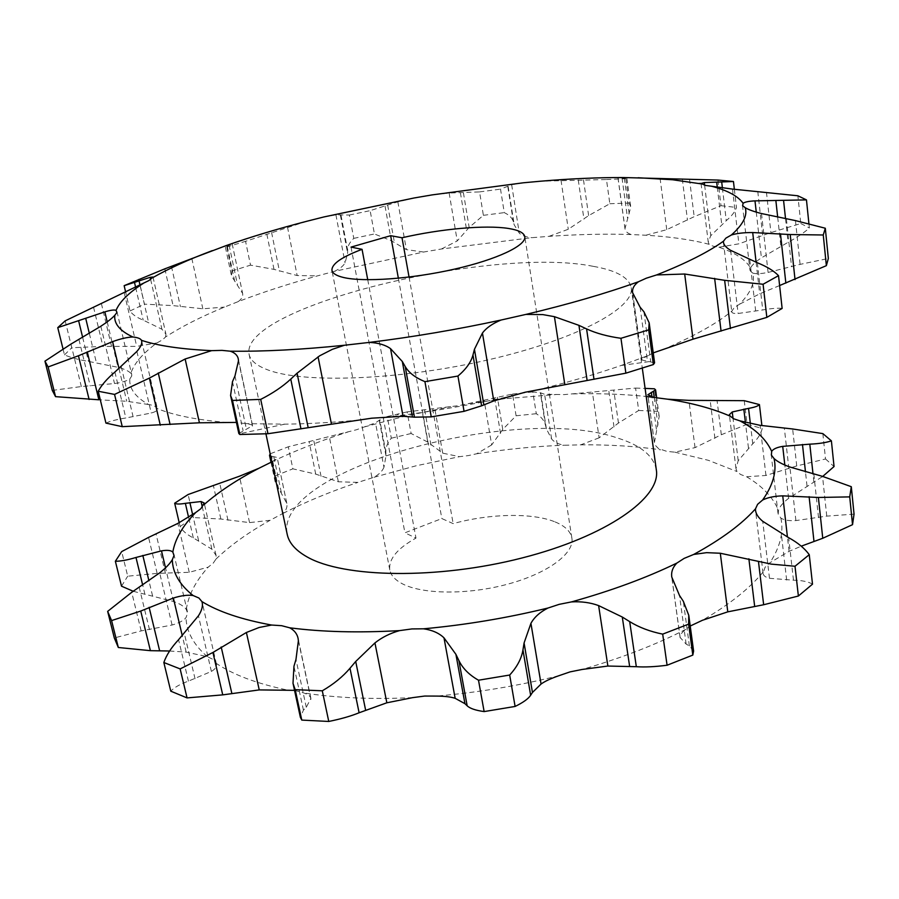 <?xml version="1.0" encoding="UTF-8"?>
<svg xmlns="http://www.w3.org/2000/svg" width="899" height="899" viewBox="0 0 899 899"><rect width="100%" height="100%" fill="white"/><g stroke="black" fill="none" stroke-linecap="round" stroke-linejoin="round"><path stroke-width="0.67" stroke-dasharray="4.5 3.37" d="M555.133 521.937C565.055 525.994 570.64 531.399 571.888 538.153C574.562 553.334 548.019 573.27 507.946 584.103C467.963 595.014 422.036 594.475 401.887 583.552C394.863 579.754 390.829 575.214 389.784 569.932C388.503 559.122 397.234 548.514 415.979 538.096L404.921 532.815L441.847 518.566L453.163 523.623C489.584 513.52 532.5 512.576 555.133 521.937M409.056 277.061L453.163 523.623M52.288 390.413L81.337 386.559L114.51 383.525C121.747 382.48 126.849 380.962 129.804 378.973L131.816 375.827L130.838 373.31C134.108 363.432 142.806 353.318 156.932 342.946L162.539 339.811L165.618 336.923C181.564 326.618 201.151 316.684 224.402 307.11L238.235 301.592C262.587 292.265 289.006 283.691 317.493 275.869L334.271 271.397L423.631 252.035L441.476 248.989L531.848 237.673L549.019 236.347C578.248 234.324 605.656 233.729 631.244 234.549L645.83 235.223C670.418 236.673 691.533 239.707 709.187 244.326L712.783 246.079L718.897 247.236C734.809 252.54 745.361 259.44 750.553 267.936L750.114 270.711L752.721 273.082C755.317 282.23 750.912 292.613 739.517 304.233L734.168 307.694L731.865 311.11C717.245 323.146 695.399 335.484 666.305 348.138M65.189 320.853L71.774 347.744L102.924 346.407L136.704 346.385L156.932 342.946M138.727 279.095L144.458 304.132L173.08 305.615L202.837 308.795L224.402 307.11M306.806 221.266L245.562 241.314L250.518 265.149L274.004 269.363L297.164 275.543L317.493 275.869M414.147 197.971L397.852 201.837L370.141 210.647L374.433 233.965L391.301 240.718L406.382 249.619L423.631 252.035M523.342 182.789L511.666 184.756L500.518 189.127L504.26 212.636C509.216 214.94 512.25 217.985 513.351 221.772L514.206 224.817L519.262 233.111C521.78 235.56 525.971 237.089 531.848 237.673M623.457 177.541L617.95 177.699L626.861 178.429L625.828 178.687L629.143 203.062L630.761 207.107L624.962 228.649C625.344 231.324 627.435 233.291 631.244 234.549M734.348 189.273L736.472 207.444C735.292 211.434 731.898 215.839 726.28 220.66L710.772 235.684L708.232 242.123L709.187 244.326M808.898 223.48L809.37 227.986C804.167 232.639 797.076 237.415 788.075 242.314L761.419 257.844C755.722 261.631 752.103 265.003 750.553 267.936M779.613 285.545L759.7 293.827L739.517 304.233M238.819 433.532L252.585 425.677C252.372 424.867 250.102 424.182 245.775 423.631L236.415 422.406M593.082 266.306C491.809 245.91 239.516 306.817 249.09 354.318C250.372 360.521 256.631 365.713 267.868 369.916C303.884 383.727 400.853 380.165 489.067 359.645C577.439 339.238 635.099 307.694 631.21 287.635C629.086 277.499 616.388 270.397 593.082 266.306M656.337 469.941C653.73 455.962 640.908 445.365 617.894 438.139C517.509 403.022 273.566 469.098 287.208 534.366M133.277 591.295L173.496 601.487C179.755 603.645 184.025 606.308 186.318 609.488L187.565 613.264L185.981 617.68C183.452 620.703 178.822 623.142 172.08 625.019L141.165 630.907L114.308 637.953M179.204 522.69L180.092 526.488C182.385 530.781 186.801 534.59 193.319 537.917L211.894 549.199L216.063 555.402L215.985 559.066L213.31 563.044L208.197 567.157L189.251 572.303L157.156 573.371L127.714 576.192L121.691 551.581M270.194 453.995L275.229 475.863L275.173 481.999L286.815 503.361C287.523 506.8 286.275 510.138 283.061 513.363L270.116 520.285L249.562 522.611L220.884 519.026L193.409 517.577L188.116 494.517M271.858 461.85L272.116 461.659C275.611 459.625 277.285 458.243 277.162 457.479L270.61 455.984M383.952 467.278C382.423 471.031 379.086 474.369 373.928 477.29L357.959 482.392L338.339 481.774L315.718 474.11L292.872 468.84L288.287 446.792L356.633 429.711L375.501 422.856L379.76 419.912L387.244 416.54L391.312 438.195C387.514 442.701 385.693 447.331 385.84 452.073L386.008 455.883L383.952 467.278L375.501 422.856M491.674 444.915L476.684 453.77L468.154 455.613L459.513 456.67L442.713 453.163L427.744 442.083L411.124 433.509L407.146 411.877L459.456 405.539L512.554 394.043L516.093 415.776L502.743 429.419L491.674 444.915L484.19 400.583M599.127 437.813L580.653 444.859L564.01 445.241C558.301 444.173 554.166 442.083 551.615 438.993L546.39 428.812L545.457 425.126C544.288 420.597 541.232 416.788 536.287 413.709L532.815 391.919L540.355 392.751L544.58 394.256L564.134 394.616L635.582 388.087L638.706 410.472L618.467 423.036L599.127 437.813L592.43 392.515M744.26 400.684L747.069 424.306L721.324 434.745L695.039 447.623L674.857 452.163L666.912 451.41L658.439 448.5L655.798 445.848L654.416 442.668L659.192 416.394L657.495 411.349L654.427 388.806M822.855 433.61L825.518 458.973L796.739 465.94L765.948 475.459L746.575 476.74L740.574 474.47L736.989 471.537L735.955 468.57L738.191 460.715L752.755 443.78C758.014 438.498 761.161 433.385 762.206 428.452L761.88 425.587M854.05 514.127L826.754 516.127L795.896 520.577C789.064 520.982 784.052 520.15 780.86 518.06L778.208 514.318L778.467 510.261C779.804 506.485 783.175 502.519 788.592 498.361L822.72 476.425M812.505 584.159C808.381 581.675 802.043 580.361 793.48 580.203L769.488 578.293C765.543 577.372 763.397 575.708 763.06 573.292L765.083 567.258L770.016 562.673L789.064 551.357L801.256 546.176M693.612 651.045L689.398 645.909L686.139 644.122L680.06 637.369C679.801 635.121 681.745 632.435 685.892 629.3L690.218 626.03M294.524 690.342L303.716 692.938C308.02 694.455 310.425 696.242 310.908 698.309L306.289 707.322L303.435 710.109L300.378 717.323M169.608 651.011L186.16 652.112L207.321 656.663L213.13 659.439L216.434 664.035C216.985 666.62 215.299 669.081 211.377 671.429L188.43 681.139C180.205 684.06 174.316 687.398 170.776 691.174M674.857 452.163L708.401 460.322L736.989 471.537M747.069 424.306L762.206 428.452M653.236 352.891L648.561 355.42L621.22 365.455C595.779 374.22 567.999 382.345 537.872 389.795M513.34 395.571C470.312 405.179 427.104 412.484 383.704 417.507M358.937 420.069C332.686 422.485 307.975 423.856 284.814 424.171L245.775 423.631M227.323 422.496C196.96 419.945 173.608 415.316 157.269 408.584C156.314 406.584 153.426 405.224 148.593 404.516C135.412 397.122 129.141 388.604 129.804 378.973M130.838 373.31C128.714 371.04 124.433 369.039 117.983 367.309L88.473 361.409C78.685 359.769 70.684 357.6 64.481 354.88L62.986 348.812M64.481 354.88L71.774 347.744M148.593 404.516L126.737 401.28L98.868 399.785M165.618 336.923L165.933 334.102L161.932 329.225L143.177 320.111C136.614 317.448 132.22 314.392 130.029 310.953L125.703 292.332M130.029 310.953L144.458 304.132M238.235 301.592C241.73 299.007 243.191 296.288 242.629 293.456L231.526 275.993L231.863 270.97L226.795 246.989L225.402 247.101L232.167 243.753L226.368 245.517M226.795 246.989L245.562 241.314M231.863 270.97L250.518 265.149M334.271 271.397C339.71 268.902 343.306 266.059 345.059 262.868L347.621 253.282L347.598 250.102C347.587 246.18 349.655 242.269 353.779 238.37L349.385 215.018L335.923 214.861L323.786 216.974M349.385 215.018L370.141 210.647M353.779 238.37L374.433 233.965M441.476 248.989L457.243 240.932L469.166 227.413L483.381 215.322L479.56 191.903L449.152 193.049L432.172 194.892M479.56 191.903L500.518 189.127M483.381 215.322L504.26 212.636M549.019 236.347L568.269 229.256L588.631 215.614L609.837 203.725L606.465 179.542L540.659 181.205M606.465 179.542L625.828 178.687M609.837 203.725L629.143 203.062M645.83 235.223L666.743 229.661L694.185 216.681L720.998 205.702L717.941 180.058M720.998 205.702L736.472 207.444M718.897 247.236L738.888 243.82L770.915 232.594L800.795 223.514L797.885 195.791M800.795 223.514L809.37 227.986M752.721 273.082C755.879 274.038 761.015 273.824 768.094 272.431L800.088 264.373L828.339 258.485M731.865 311.11L731.775 311.829C731.977 313.167 734.09 313.717 738.113 313.481L762.734 309.953C771.477 308.413 777.938 307.896 782.13 308.424M648.561 355.42C644.032 357.577 641.807 359.094 641.864 359.971L654.584 362.836M105.936 423.103C110.083 421.17 116.713 419.462 125.838 417.979L151.234 413.023C155.628 411.798 157.685 410.45 157.415 408.978L157.269 408.584M572.921 393.908C598.723 393.268 623.153 394.11 646.212 396.448M468.076 403.707L504.406 398.751L556.144 394.515M364.241 426.969L406.067 415.911L450.747 406.64M272.116 461.659C295.31 450.59 320.628 440.679 348.07 431.925M186.318 609.488C188.307 595.295 195.6 581.181 208.197 567.157M215.985 559.066C230.38 545.3 248.416 532.365 270.116 520.285M283.061 513.363C305.885 501.754 330.843 491.427 357.959 482.392M373.928 477.29L416.08 465.794L459.513 456.67M476.684 453.77C506.159 449.152 535.265 446.309 564.01 445.241M580.653 444.859C609.005 444.556 635.66 446.196 660.619 449.803M746.575 476.74C762.307 486.078 772.938 497.248 778.467 510.261M780.86 518.06C783.906 531.792 780.287 546.659 770.016 562.673M763.082 572.056C749.755 588.362 729.539 604.443 702.445 620.276M685.892 629.3C656.023 644.695 621.434 658.079 582.125 669.463M559.032 675.666C518.476 685.813 477.538 692.612 436.24 696.084M412.607 697.646C372.242 699.523 335.945 697.961 303.716 692.938M285.736 689.69C256.069 683.352 232.886 674.576 216.221 663.35M207.321 656.663C193.622 644.74 186.509 631.75 185.981 617.68M121.511 586.182L127.714 576.192M180.092 526.488L193.409 517.577M275.229 475.863L292.872 468.84M270.532 453.68L288.287 446.792M391.312 438.195L411.124 433.509M387.244 416.54L407.146 411.877M516.093 415.776L536.287 413.709M512.554 394.043L532.815 391.919M638.706 410.472L657.495 411.349M635.582 388.087L645.1 388.39M825.518 458.973L834.047 466.536M367.736 279.735L415.979 538.096M398.358 278.229L441.847 518.566M351.026 247.101L404.921 532.815M100.845 326.236L114.51 383.525M124.287 293.007L136.704 346.385M191.824 258.44L202.837 308.795M287.489 227.087L297.164 275.543M397.852 201.837L406.382 249.619M511.666 184.756L519.262 233.111M618.006 177.721L624.906 227.863M704.625 185.194L710.772 235.684M756.261 212.119L761.419 257.844M756.104 262.25L759.7 293.827M238.482 360.735L252.473 426.115M173.496 601.487L165.517 567.831M211.894 549.199L202.342 507.148M286.714 502.946L277.128 457.4M695.039 447.623L688.904 400.358M765.948 475.459L760.093 425.328M795.896 520.577L789.895 467.019M769.488 578.293L762.734 521.296M680.206 637.93L671.991 578.293M186.16 652.112L182.283 635.739M211.377 671.429L198.432 615.804M195.049 678.79L184.351 633.525M188.43 681.139L178.575 639.706M303.435 710.109L293.962 666.238M306.289 707.322L295.973 659.439M310.942 699.388L298.389 640.706M689.398 645.909L683.33 601.285M686.139 644.122L679.487 595.441M793.48 580.203L788.648 537.669M786.659 580.091L781.31 533.646M789.064 551.357L787.434 537.006M826.754 516.127L822.54 476.38M818.528 517.667L813.853 474.189M813.898 482.111L813.022 473.987M807.021 486.112L805.482 471.953M788.592 498.361L784.827 465.03M796.739 465.94L792.648 428.98M788.895 468.716L784.355 428.216M752.755 443.78L750.362 423.586M748.474 448.062L745.417 422.44M738.191 460.715L733.033 418.44M721.324 434.745L717.009 400.111M714.919 438.274L710.143 400.269M657.978 425.103L654.214 397.493M656.382 429.228L651.966 396.92M654.214 441.038L647.909 395.2M618.467 423.036L613.714 390.031M614.028 426.935L608.78 390.672M545.457 425.126L540.355 392.751M546.39 428.812L540.771 393.189M551.615 438.993L544.58 394.256M502.743 429.419L497.394 397.257M500.529 433.397L494.63 398.021M427.744 442.083L421.934 410.011M430.992 445.14L424.62 409.865M442.713 453.163L434.824 408.933M385.84 452.073L379.76 419.912M386.008 455.883L379.311 420.496M315.718 474.11L309.087 441.533M321.055 476.358L313.785 440.544M338.339 481.774L329.394 436.981M278.634 489.067L271.667 456.096M281.32 492.45L273.667 456.186M220.884 519.026L213.288 485.123M227.975 520.274L219.693 483.055M249.562 522.611L239.426 476.234M193.319 537.917L188.588 517.318M198.589 540.569L192.656 514.689M157.156 573.371L148.571 537.411M165.427 573.427L156.066 534.006M189.251 572.303L177.878 523.398M144.93 594.34L142.694 585.137M152.572 595.902L148.953 580.844M141.165 630.907L131.715 592.306M149.492 629.671L139.221 587.429M172.08 625.019L159.651 572.877M114.915 372.029L125.838 417.979M121.264 366.612L133.119 416.799M136.895 351.43L151.234 413.023M118.983 368.556L126.737 401.28M232.493 381.626L243.078 430.621M234.965 375.984L246.461 429.419M643.92 311.762L650.707 361.612M640.088 307.177L647.516 361.533M632.795 293.703L641.953 360.173M757.363 262.755L762.734 309.953M749.766 259.687L755.699 311.211M730.629 250.349L738.113 313.481M795.458 220.603L800.088 264.373M786.4 218.918L791.547 266.767M761.498 213.546L768.094 272.431M785.535 218.76L788.075 242.314M777.691 217.21L780.849 246.236M766.454 192.217L770.915 232.594M757.778 191.487L762.745 235.729M732.494 189.082L738.888 243.82M722.391 187.869L726.28 220.66M717.278 187.149L721.751 224.525M689.499 179.081L694.185 216.681M682.296 178.901L687.488 220.165M660.08 178.328L666.743 229.661M624.311 178.137L629.255 214.4M622.029 178.024L627.491 217.94M583.496 179.935L588.631 215.614M578.271 179.957L583.945 219.176M561.021 180.238L568.269 229.256M507.834 186.812L513.351 221.772M508.126 186.351L514.206 224.817M463.401 192.701L469.166 227.413M460.389 192.667L466.761 230.863M449.152 193.049L457.243 240.932M385.03 206.118L391.301 240.718M387.671 205.129L394.549 243.202M341.024 215.389L347.598 250.102M340.384 215.086L347.621 253.282M335.923 214.861L345.059 262.868M266.834 234.156L274.004 269.363M271.588 232.47L279.443 271.195M227.245 246.101L234.796 281.78M229.133 245.281L237.426 284.545M232.156 243.775L242.55 293.119M164.843 268.823L173.08 305.615M171.428 266.295L180.418 306.694M135.648 287.41L143.177 320.111M140.019 285.14L148.537 322.28M150.639 279.443L161.932 329.225M93.541 307.132L102.924 346.407M101.396 303.604L111.611 346.654M82.652 337.383L88.473 361.409M89.338 333.417L96.407 362.735M107.217 321.853L117.983 367.309M70.931 344.103L81.337 386.559M78.943 339.519L90.237 385.986M571.888 538.153L524.791 236.673M617.95 177.699L624.962 228.649M701.051 183.497L708.232 242.123M742.45 205.129L749.946 270.037M238.269 358.813L252.574 425.677M249.09 354.318L265.924 433.812M187.419 611.747L173.889 554.132M216.063 555.402L204.208 503.058M286.815 503.361L277.162 457.479M763.06 573.292L755.576 510.744M680.071 637.369L671.744 576.967M621.22 365.455L649.404 361.589M284.814 424.171L238.999 433.891M406.067 415.911L396.223 414.383M504.406 398.751L513.172 393.976M216.434 664.035L202.196 602.521M310.897 698.309L298.108 638.515M777.995 513.318L771.185 454.186M735.966 468.57L729.359 414.675M659.192 416.394L656.708 398.111M654.292 441.982L647.831 394.987M275.173 481.999L271.026 462.434M631.21 287.635L642.302 368.107M141.671 340.968L157.415 408.978M632.593 292.658L641.864 359.971M723.47 242.404L731.775 311.829M626.861 178.429L630.761 207.107M225.402 247.101L231.515 275.993M232.167 243.753L242.629 293.456M152.999 277.016L165.933 334.102M116.96 311.605L131.793 374.793M389.784 569.932L331.956 270.329"/><path stroke-width="1.35" d="M402.022 237.763L390.672 235.695L351.026 247.101L362.061 249.326C341.631 257.013 331.596 264.003 331.956 270.329C332.563 273.386 336.372 275.757 343.373 277.454C363.443 282.331 411.54 278.926 454.332 269.172C497.214 259.451 526.499 245.427 524.791 236.673C523.982 232.774 518.543 230.043 508.486 228.458C485.527 224.784 440.78 228.84 402.022 237.763L409.056 277.061M62.986 348.812L57.761 327.641L104.846 311.863C110.521 310.144 114.252 309.638 116.05 310.346L116.937 312.504L114.814 315.279C112.094 318.291 107.442 321.943 100.845 326.236L70.931 344.103L44.95 361.151L52.288 390.413L55.547 396.65L48.119 366.961L44.95 361.151M125.703 292.332L124.152 285.668L150.155 277.341L152.999 277.016L149.054 280.499L65.189 320.853L57.761 327.641M654.584 362.836L653.393 364.544L648.696 329.866L649.168 322.842L643.92 311.762L640.088 307.177L632.593 292.658C632.087 288.658 634.053 285.005 638.504 281.724L646.37 278.173L656.585 274.948L684.69 274.015L724.639 280.319L763.082 284.253L766.836 317.392L782.13 308.424L778.523 275.645C773.915 270.891 766.869 266.598 757.363 262.755L730.629 250.349C726.223 247.663 723.841 245.011 723.47 242.404L723.504 241.157L725.886 238.134L731.348 235.01C736.82 233.324 743.945 232.504 752.71 232.549L790.21 234.538L823.259 234.987L826.361 265.654L828.339 258.485L825.304 228.234L795.458 220.603L761.498 213.546C753.991 211.647 748.564 209.703 745.204 207.691L742.619 205.714L743.113 203.298C744.844 201.983 748.8 201.174 754.991 200.87L806.459 199.881L797.885 195.791L732.494 189.082L705.389 185.396L701.074 183.497L704.299 182.587L733.449 181.508L717.941 180.058L623.457 177.541C597.711 177.485 570.112 178.71 540.659 181.205L523.342 182.789L432.172 194.892L414.147 197.971L323.786 216.974L306.806 221.266C277.937 228.751 251.124 236.83 226.368 245.517L164.843 268.823L124.152 285.668M766.836 317.392L692.994 339.181L653.236 352.891M501.024 320.044L525.937 314.403L542.816 314.594L554.425 316.673L578.934 325.348L586.575 328.899C596.082 333.293 607.533 336.428 620.951 338.294L625.873 373.164L525.128 392.234L493.787 400.92L481.594 405.82L464.053 411.337L457.951 376.052C466.075 369.174 471.087 362.151 472.975 354.981L474.447 349.284L482.448 333.035C486.28 327.91 492.472 323.573 501.024 320.044C457.321 329.483 413.495 336.934 369.545 342.384C378.535 342.912 385.536 345.002 390.537 348.643L402.314 361.522L405.179 366.477C408.742 372.647 415.327 377.704 424.924 381.648L431.25 416.878L414.439 417.181L403.033 416.271L371.692 418.192L267.969 433.723L260.71 399.381C272.768 393.268 282.792 386.503 290.77 379.097L297.086 373.197L319.684 355.79L332.315 349.34L344.463 345.25C301.682 349.655 263.587 351.633 230.189 351.183C234.774 352.7 237.471 355.24 238.269 358.813L238.482 360.735L234.965 375.984L232.493 381.626L230.582 395.493L232.504 400.448L239.887 434.52L238.819 433.532M344.463 345.25L369.545 342.384M236.415 422.406L199.421 422.8L122.253 426.665L114.555 394.414L149.391 378.097L185.138 358.993L211.613 350.655L222.008 350.374L230.189 351.183M265.924 433.812L287.208 534.366C288.984 542.872 295.546 550.345 306.885 556.796C343.306 577.956 437.566 579.686 522.105 557.953C606.803 536.377 661.192 497.585 656.337 469.941L642.302 368.107M646.212 396.448L667.777 399.212C691.927 402.943 712.738 408.584 730.213 416.17L733.809 418.833L739.832 420.833C755.621 429.216 766.229 439.397 771.679 451.354L771.387 455.108L774.028 458.524C776.961 471.188 773.162 485.022 762.622 500.013L757.587 504.339L755.508 508.812C741.877 524.128 721.279 539.344 693.702 554.447L684.139 558.391L676.868 563.077C646.471 577.821 611.331 590.767 571.438 601.914L559.223 604.342L547.997 608.027C506.845 618.051 465.356 624.974 423.553 628.806L411.911 628.929L399.65 630.604C358.813 632.93 322.168 632.008 289.703 627.805L281.657 625.693L271.61 625.041C241.752 619.591 218.524 611.769 201.927 601.6L198.893 598.004L193.083 595.52C179.497 584.642 172.574 572.697 172.327 559.661L174.013 555.548L172.822 552.053C170.877 550.3 167.102 549.907 161.494 550.862L135.985 557.47C127.557 560.01 120.691 561.268 115.364 561.268L121.511 586.182L133.277 591.295M172.822 552.053C175.114 538.872 182.744 525.701 195.701 512.531L200.938 508.643L204.197 502.991L201.061 501.53L185.363 503.339C179.834 504.283 176.271 504.238 174.676 503.204L179.204 522.69M203.713 504.923C218.468 491.967 236.887 479.74 258.957 468.255L271.858 461.85M667.777 399.212L688.904 400.358L744.26 400.684L759.43 404.584C758.026 406.123 754.407 407.393 748.552 408.371L732.247 411.967L729.359 414.675L730.213 416.17M739.832 420.833L760.093 425.328L792.648 428.98L822.855 433.61L831.395 440.858C826.125 442.645 818.933 443.746 809.808 444.162L782.714 446.376C776.905 447.331 773.23 448.994 771.679 451.354M774.028 458.524C777.32 461.58 782.613 464.412 789.895 467.019L822.54 476.38L851.297 486.696L854.05 514.127L852.533 524.668L849.724 496.889L818.382 497.462L782.737 495.855C774.466 496.079 767.757 497.473 762.622 500.013M755.508 508.812L755.553 510.531C756.014 514.104 758.408 517.7 762.734 521.296L788.648 537.669C797.75 542.648 804.616 548.323 809.257 554.683L812.505 584.159L798.379 596.026L795.008 566.258L771.364 564.134L720.301 553.245L706.58 552.66L693.702 554.447M676.868 563.077C672.8 567.213 671.104 571.843 671.744 576.967L679.487 595.441L683.33 601.285L688.769 615.309L688.612 624.131L692.814 655.09L693.612 651.045M690.218 626.03L702.445 620.276L727.785 611.848L763.656 604.746L798.379 596.026M547.997 608.027C540.052 612.039 534.366 617.13 530.927 623.322L524.083 642.965L522.96 649.898C521.555 658.518 517.127 666.901 509.677 675.037L515.105 706.445C523.162 702.524 528.342 698.793 530.646 695.264L532.455 692.466L541.063 684.038C544.974 681.228 550.963 678.442 559.032 675.666L570.078 671.879L582.125 669.463L607.87 666.047L636.323 666.698C644.707 667.283 654.966 666.8 667.08 665.238L662.698 634.132C650.033 631.559 639.032 627.39 629.693 621.625L622.288 617.029L598.622 605.589C590.283 602.544 581.215 601.319 571.438 601.914M399.65 630.604C390.278 633.188 382.041 637.29 374.939 642.92L355.712 661.473L349.992 668.249C342.856 676.666 333.63 684.184 322.292 690.803L328.764 721.459C340.788 719.02 350.902 716.121 359.106 712.772L386.84 702.793L412.607 697.646L424.721 696.051L436.24 696.084C444.533 696.118 450.849 696.871 455.164 698.321L464.94 703.681L467.165 705.805C469.93 708.468 475.582 710.39 484.134 711.581L478.504 680.217C469.222 674.958 462.693 668.406 458.895 660.563L455.905 654.326L443.982 637.829C439.049 633.065 432.228 630.064 423.553 628.806M271.61 625.041L259.114 627.491L246.393 632.491L212.928 652.472L180.137 668.912L187.059 697.905L222.738 694.871L259.249 689.915L294.524 690.342M193.083 595.52C187.7 594.745 181.126 595.587 173.361 598.049L140.727 611.05L111.588 620.58L118.32 647.494L150.403 650.674L169.608 651.011M638.144 177.755L672.621 179.755L701.816 183.969M48.119 366.961L78.449 355.768L112.611 341.62C120.657 338.721 127.411 337.181 132.872 336.99C119.848 330.899 113.825 323.662 114.814 315.279M132.872 336.99C137.704 337.496 140.57 338.597 141.469 340.316L141.682 340.968C142.233 343.62 140.637 347.104 136.895 351.43L114.915 372.029C107.037 378.726 101.475 385.132 98.227 391.245L105.936 423.103L122.253 426.665M211.613 350.655C181.081 349.194 157.696 345.755 141.469 340.316M638.504 281.724C605.904 293.422 568.382 304.312 525.937 314.403M723.504 241.157C708.524 251.956 686.218 263.227 656.585 274.948M745.204 207.691C747.676 215.546 743.046 224.649 731.348 235.01M711.536 186.228C727.482 190.397 738.012 196.083 743.113 203.298M152.246 277.926C168.607 268.61 188.621 259.508 212.288 250.63M116.05 310.346C119.679 301.693 128.759 292.703 143.312 283.365M87.259 351.846L98.868 399.785L55.547 396.65M733.449 181.508L734.348 189.273M806.459 199.881L808.898 223.48M825.304 228.234L823.259 234.987M826.361 265.654L779.613 285.545M778.523 275.645L763.082 284.253M648.696 329.866L620.951 338.294M653.393 364.544L625.873 373.164M457.951 376.052L424.924 381.648M464.053 411.337L431.25 416.878M260.71 399.381L232.504 400.448M267.969 433.723L239.887 434.52M114.555 394.414L98.227 391.245M118.32 647.494L114.308 637.953L107.655 611.376L131.715 592.306L159.651 572.877C165.742 568.078 169.956 563.673 172.327 559.661M115.364 561.268L121.691 551.581L148.571 537.411L177.878 523.398L195.701 512.531M111.588 620.58L107.655 611.376M174.676 503.204L188.116 494.517L239.426 476.234L258.957 468.255M270.61 455.984L269.509 455.287L270.194 453.995M645.1 388.39L654.427 388.806L655.596 389.874L647.853 394.762L653.449 397.257M761.88 425.587L759.43 404.584M822.72 476.425L834.047 466.536L831.395 440.858M801.256 546.176L822.754 538.265L852.533 524.668M851.297 486.696L849.724 496.889M809.257 554.683L795.008 566.258M692.814 655.09L667.08 665.238M688.612 624.131L662.698 634.132M515.105 706.445L484.134 711.581M509.677 675.037L478.504 680.217M328.764 721.459L301.783 720.088L295.187 689.657L293.007 683.33L293.962 666.238L295.973 659.439L298.389 640.706L298.063 638.279C297.063 633.739 294.276 630.244 289.703 627.805M293.085 683.678L300.378 717.323L301.783 720.088M322.292 690.803L295.187 689.657M187.059 697.905L170.776 691.174L163.843 662.507C166.439 655.056 171.349 647.46 178.575 639.706L198.432 615.804C201.736 610.657 202.994 606.229 202.196 602.521L201.927 601.6M180.137 668.912L163.843 662.507M362.061 249.326L367.736 279.735M390.672 235.695L398.358 278.229M704.299 182.587L704.625 185.194M754.991 200.87L756.261 212.119M752.71 232.549L756.104 262.25M684.69 274.015L692.994 339.181M554.425 316.673L564.763 384.21M390.537 348.643L403.033 416.271M165.517 567.831L161.494 550.862M202.342 507.148L201.061 501.53M541.063 684.038L530.927 623.322M386.84 702.793L374.939 642.92M259.249 689.915L246.393 632.491M182.283 635.739L173.361 598.049M150.403 650.674L140.727 611.05M159.64 650.764L149.122 607.319M222.738 694.871L212.928 652.472M231.841 693.376L221.188 646.977M359.106 712.772L349.992 668.249M365.612 710.109L355.712 661.473M467.165 705.805L458.895 660.563M464.94 703.681L455.905 654.326M455.164 698.321L443.982 637.829M530.646 695.264L522.96 649.898M532.455 692.466L524.083 642.965M636.323 666.698L629.693 621.625M629.603 666.226L622.288 617.029M607.87 666.047L598.622 605.589M763.656 604.746L758.441 561.336M754.654 606.263L748.867 558.796M727.785 611.848L720.301 553.245M822.754 538.265L818.382 497.462M813.977 541.378L809.111 496.675M787.434 537.006L782.737 495.855M813.022 473.987L809.808 444.162M805.482 471.953L802.481 444.466M784.827 465.03L782.714 446.376M750.362 423.586L748.552 408.371M745.417 422.44L743.821 409.146M733.033 418.44L732.247 411.967M654.214 397.493L653.416 391.593M651.966 396.92L651.348 392.369M188.588 517.318L185.363 503.339M192.656 514.689L189.869 502.563M142.694 585.137L135.985 557.47M148.953 580.844L142.817 555.413M112.611 341.62L118.983 368.556M78.449 355.768L89.113 399.493M149.391 378.097L160.303 425.249M158.246 372.928L170.091 424.519M185.138 358.993L199.421 422.8M290.77 379.097L300.974 428.913M297.086 373.197L308.155 427.587M318.066 356.824L331.36 423.699M405.179 366.477L414.439 417.181M402.314 361.522L412.439 416.799M472.975 354.981L481.594 405.82M474.447 349.284L483.819 404.73M482.448 333.035L493.787 400.92M586.575 328.899L594.003 379.333M578.934 325.348L587.114 380.389M724.639 280.319L730.449 328.629M714.626 278.342L721.077 331.147M790.21 234.538L795.031 279.589M780.478 233.762L785.85 283.118M783.602 200.747L785.535 218.76M775.871 200.612L777.691 217.21M721.717 182.137L722.391 187.869M716.683 182.171L717.278 187.149M134.524 282.522L135.648 287.41M139.053 280.938L140.019 285.14M150.155 277.341L150.639 279.443M78.696 321.055L82.652 337.383M85.731 318.415L89.338 333.417M104.846 311.863L107.217 321.853M701.04 183.385L699.107 183.43M693.601 651.045L688.769 615.309M656.708 398.111L655.596 389.874M271.026 462.434L269.509 455.287M230.582 395.493L238.831 433.532M649.168 322.842L654.584 362.825"/></g></svg>
